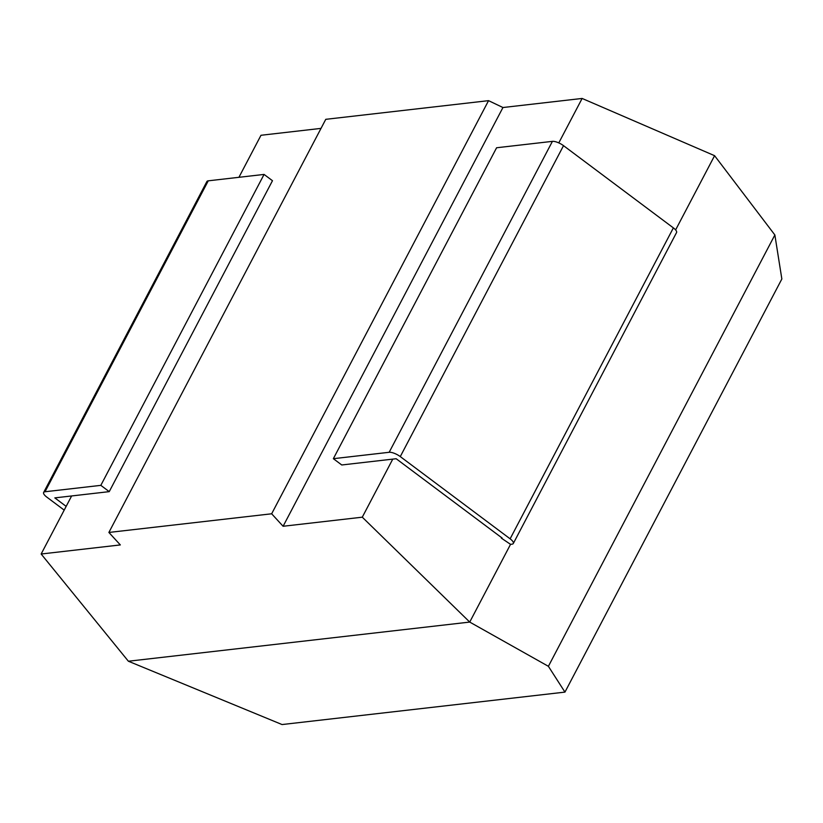 <?xml version="1.0" encoding="UTF-8"?>
<svg xmlns="http://www.w3.org/2000/svg" width="823" height="823" viewBox="0 0 823 823"><rect width="100%" height="100%" fill="white"/><g stroke="black" fill="none" stroke-linecap="round" stroke-linejoin="round"><path stroke-width="1.23" d="M501.619 537.666L501.372 538.149L510.538 544.342L469.727 622.075L362.285 517.183L392.766 459.121M675.611 229.926L714.59 155.691L582.128 98.451L558.786 142.904M45.018 491.753A8.858 2.932 -152.3 0 0 43.64 492.473L206.882 181.544A8.858 2.932 27.7 0 1 208.26 180.823L45.018 491.753L100.828 485.354L109.233 491.64L54.822 497.884L66.159 506.371M128.378 661.229L469.727 622.075L548.396 666.311L564.948 692.112L282.052 724.549L128.378 661.229L41.15 554.013L120.333 544.929L108.883 532.45L271.652 513.789L488.553 100.653L502.946 107.525L582.128 98.451M108.883 532.45L325.774 119.325L488.553 100.653M41.15 554.013L71.632 495.95M238.927 177.305L260.994 135.27L321.021 128.388M564.948 692.112L781.85 278.987L774.865 234.967L548.396 666.311M714.59 155.691L774.865 234.967M271.652 513.789L283.102 526.267L362.285 517.183M43.64 492.473A8.858 2.932 -152.3 0 0 46.829 497.123L64.194 510.116M109.233 491.64L272.475 180.71L264.07 174.425L208.26 180.823M283.102 526.267L502.946 107.525M264.07 174.425L100.828 485.354M400.276 456.59L510.126 538.818L673.368 227.889L563.518 145.661L400.276 456.59A8.858 2.932 -152.3 0 0 389.166 452.29L333.356 458.689L341.761 464.974L396.172 458.73L502.143 538.057L501.372 538.149M673.368 227.889A8.858 2.932 27.7 0 1 676.557 232.539L513.315 543.468A8.858 2.932 -152.3 0 1 511.937 544.188L510.538 544.342M513.315 543.468A8.858 2.932 -152.3 0 0 510.126 538.818M333.356 458.689L496.598 147.759L552.408 141.361A8.858 2.932 27.7 0 1 563.518 145.661M389.166 452.29L552.408 141.361"/></g></svg>
